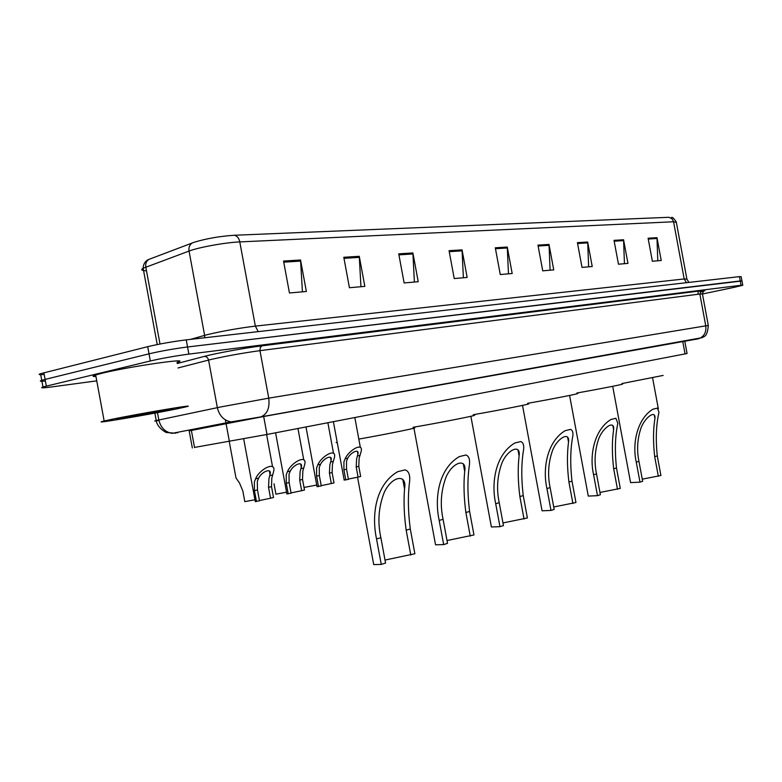 <?xml version="1.0" encoding="UTF-8"?>
<svg xmlns="http://www.w3.org/2000/svg" width="782" height="782" viewBox="0 0 782 782"><rect width="100%" height="100%" fill="white"/><g stroke="black" fill="none" stroke-linecap="round" stroke-linejoin="round"><path stroke-width="1.17" d="M684.797 341.284L687.075 353.513L266.994 434.46L194.513 447.431M158.932 420.472C154.357 421.175 153.448 421.195 156.224 420.54L220.915 406.914L268.744 398.155L705.765 325.85C706.439 332.389 704.054 336.68 698.6 338.733L264.101 416.425L189.166 430.823M96.753 380.854L52.257 386.855C42.746 388.097 39.647 388.136 42.971 386.963L150.33 360.971C162.314 358.234 175.158 355.947 188.863 354.109L741.062 285.264L742.773 285.274L734.132 287.356L702.539 293.973M44.203 374.48C39.061 374.92 37.839 374.656 40.527 373.698L147.69 346.68C159.655 343.855 172.509 341.587 186.233 339.867L739.459 276.632L740.261 280.943L741.971 280.982L187.543 346.983L740.261 280.943L741.062 285.264M147.69 346.68L149.01 353.826C160.984 351.04 173.829 348.762 187.543 346.983C173.829 348.762 160.984 351.04 149.01 353.826L45.112 379.407L149.01 353.826L150.33 360.971M45.405 381.01C40.273 381.489 39.051 381.254 41.749 380.326L45.112 379.407L41.749 380.326L42.971 386.963M283.543 261.051L289.448 292.967L306.368 291.49L300.542 259.986L283.543 261.051M302.429 291.833L300.542 259.986M343.787 257.278L349.427 287.727L364.842 286.378L359.27 256.3L343.787 257.278M360.942 286.72L359.27 256.3M398.732 253.837L404.128 282.947L418.223 281.716L412.896 252.948L398.732 253.837M414.382 282.048L412.896 252.948M449.054 250.68L454.225 278.568L467.157 277.434L462.045 249.869L449.054 250.68M463.384 277.766L462.045 249.869M648.102 238.227L652.374 261.256L661.22 260.484L656.978 237.669L648.102 238.227M657.779 260.777L656.978 237.669M614.026 240.357L618.464 264.218L627.956 263.387L623.567 239.761L614.026 240.357M624.447 263.69L623.567 239.761M577.419 242.645L582.013 267.405L592.218 266.515L587.673 242.009L577.419 242.645M588.641 266.818L587.673 242.009M537.957 245.118L542.728 270.836L553.734 269.878L549.013 244.424L537.957 245.118M550.098 270.191L549.013 244.424M495.299 247.786L500.265 274.55L512.181 273.505L507.274 247.044L495.299 247.786M508.466 273.827L507.274 247.044M157.241 344.569L143.145 268.246C143.331 261.579 148.385 259.487 148.766 259.448L194.415 242.166C206.712 238.51 219.996 236.213 234.268 235.265L669.05 217.288L672.285 219.019L673.556 221.765L239.791 241.912C225.509 242.469 198.882 247.268 189.049 251.061L143.145 268.246C140.516 269.761 141.63 270.611 146.488 270.797M739.459 276.632L741.17 276.691L741.942 280.826M630.478 482.064L630.585 482.621L639.989 482.152L636.265 462.113C631.973 443.531 637.242 418.888 652.843 409.221L657.388 408.106L658.991 412.31C656.137 424.44 655.56 438.976 657.271 455.906L660.907 475.495L642.257 479.161M658.346 476.316L654.69 456.668C653.058 442.348 653.136 429.611 654.935 418.458C655.903 409.133 644.241 417.92 640.751 428.819C637.301 439.455 636.695 450.295 638.943 461.321L642.657 481.301L639.989 482.152M621.866 383.571L663.146 375.428M588.152 495.407L588.279 496.081L597.477 495.671L593.597 474.742C589.149 455.32 594.281 429.67 610.928 419.484L615.884 418.272L617.829 423.336C615.121 435.945 614.672 450.823 616.49 467.968L620.282 488.418L599.96 492.445M617.487 489.307L613.684 468.799C611.954 454.283 611.935 441.243 613.616 429.709C614.877 419.367 602.423 427.725 598.494 439.464C594.77 450.715 594.105 462.182 596.51 473.882L600.39 494.742L597.477 495.671M576.881 393.004C599.471 389.045 627.477 383.503 621.964 384.099M541.916 509.981L542.063 510.793L550.997 510.451L546.931 488.555C542.346 468.213 547.292 441.459 565.093 430.706L570.518 429.377C572.365 430.061 573.157 432.114 572.903 435.545C570.361 448.633 570.049 463.824 571.984 481.135L575.953 502.513L553.724 506.98M572.903 503.491L568.925 482.044C567.106 467.362 566.97 454.059 568.514 442.133C570.127 430.667 556.843 438.291 552.336 451.038C548.27 462.964 547.537 475.153 550.127 487.606L554.184 509.444L550.997 510.451M527.557 403.336C551.378 399.211 583.655 392.808 576.989 393.561M491.204 525.973L491.379 526.96L499.962 526.687L495.7 503.706C490.949 482.357 495.651 454.42 514.781 443.023L520.744 441.556C523.05 442.368 524.028 444.89 523.676 449.122C521.33 462.68 521.183 478.154 523.236 495.563L527.391 517.967L502.973 522.933M524.038 519.033L519.874 496.56C517.967 481.771 517.704 468.232 519.092 455.945C521.086 443.267 506.99 449.709 501.702 463.628C497.225 476.336 496.404 489.346 499.219 502.67L503.461 525.572L499.962 526.687M473.218 414.714C498.124 410.462 535.797 402.974 527.664 403.932M435.32 543.598L435.545 544.8L443.668 544.595L439.191 520.431C434.274 497.958 438.653 468.721 459.278 456.61L465.877 454.997C468.76 455.955 469.972 459.073 469.493 464.352C467.392 478.33 467.421 494.019 469.601 511.428L473.96 534.956L447.021 540.538M470.256 536.129L465.886 512.533C463.892 497.723 463.491 484.009 464.694 471.399C467.108 457.441 452.279 462.064 445.916 477.411C440.94 490.998 439.992 504.947 443.081 519.277L447.539 543.363L443.668 544.595M413.082 427.285L413.189 427.265C438.868 422.974 483.335 414.137 473.335 415.34M373.444 563.118L373.718 564.584L381.264 564.438L376.543 538.964C371.45 515.26 375.399 484.596 397.755 471.673L405.086 469.874C408.732 471.047 410.237 474.938 409.602 481.565C407.774 495.876 408.008 511.682 410.296 528.974L414.88 553.744L385.008 560.059M410.785 555.054L406.181 530.196C404.108 515.465 403.561 501.673 404.538 488.818C407.383 473.53 392.007 475.534 384.177 492.533C378.556 507.127 377.452 522.181 380.873 537.684L385.565 563.069L381.264 564.438M358.821 439.093C387.813 433.99 422.974 426.767 413.209 427.959M337.179 442.192L336.094 442.583L337.247 442.573M110.692 419.563C138.688 413.668 203.046 402.896 185.226 407.031L177.426 408.742C150.095 414.46 86.411 425.183 104.162 420.999L110.692 419.563M95.951 376.504C92.247 376.621 92.149 376.103 95.668 374.959L102.139 373.219C129.959 366.357 194.601 357.149 176.986 362.418M166.253 410.55C148.688 414.235 107.701 421.146 117.994 418.663L122.745 417.608C141.317 413.698 183.692 406.63 170.838 409.553L166.253 410.55M348.371 479.083L358.068 477.088L356.191 466.952L356.621 458.848L357.912 454.215C359.525 448.047 350.707 452.407 347.775 458.164L346.494 461.145L346.543 469.2L348.43 479.415L344.158 479.904M345.8 480.05L343.904 469.806L343.933 461.722L345.145 458.751C348.743 450.315 363.65 441.468 361.128 451.576L359.124 458.281L358.782 466.346L360.649 476.463L358.068 477.088M321.207 485.632L331.333 483.54L329.418 473.178L329.838 464.919L331.069 460.383C332.829 453.941 323.582 458.213 320.552 464.264L319.261 467.304L319.339 475.524L321.265 485.974L316.993 486.453M318.518 486.639L316.583 476.17L316.593 467.91L317.805 464.879C321.49 456.014 337.12 447.196 334.364 457.783L332.448 464.322L332.115 472.553L334.022 482.895L331.333 483.54M291.051 492.904L301.657 490.705L299.702 480.099L300.102 471.644L301.265 467.255C303.211 460.49 293.455 464.655 290.317 471.038L289.027 474.156L289.135 482.562L291.109 493.247L286.847 493.716M288.235 493.941L286.251 483.227L286.222 474.782L287.444 471.683C291.227 462.328 307.697 453.589 304.657 464.694L302.839 471.028L302.526 479.444L304.481 490.021L301.657 490.705M259.428 500.539L270.552 498.212L268.549 487.352L268.94 478.701L270.034 474.459C272.175 467.372 261.872 471.399 258.617 478.144L257.317 481.331L257.474 489.933L259.497 500.881L255.235 501.34M256.476 501.604L254.443 490.637L254.375 481.995L255.597 478.819C259.487 468.917 276.887 460.305 273.514 471.957L271.813 478.046L271.51 486.658L273.514 497.499L270.552 498.212M316.73 485.016L304.002 487.46M274.013 483.765L275.938 494.175L286.564 492.191M234.991 472.543L235.998 477.998L239.536 483.061L242.831 490.969L244.795 501.633L254.942 499.757M682.784 341.636L685.071 353.933M191.336 430.198L194.542 447.578M225.382 419.875L229.37 441.439M263.514 415.623L263.661 416.425M263.681 416.503L266.994 434.46M700.154 292.009C705.892 290.601 706.449 290.171 701.806 290.718L262.107 345.81C246.076 347.765 215.588 353.347 204.17 356.426L177.191 363.522L204.17 356.426C215.588 353.347 246.076 347.765 262.107 345.81L701.806 290.718L699.851 294.032L705.765 325.85L708.306 325.537C707.28 338.176 703.38 336.055 702.432 337.609L260.934 416.874L189.176 430.882M157.475 412.632L158.824 419.973C160.721 427.676 165.158 432.143 172.128 433.355L231.101 421.889L260.934 416.874C267.297 414.137 269.898 407.901 268.744 398.155L259.966 350.659C243.544 352.917 227.591 355.771 212.108 359.212L208.569 360.082L217.347 407.647C219.341 415.819 223.926 420.56 231.101 421.889L234.688 421.772M708.297 325.468L702.451 294.012L699.851 294.032L259.966 350.659L260.269 347.511L262.107 345.81M188.863 354.109L186.233 339.867M46.334 386.064L43.88 372.75M204.17 356.426C206.419 356.367 207.885 357.589 208.569 360.082L178.013 367.97M697.964 338.88L260.191 417.05M154.856 413.111L156.224 420.54C157.25 428.458 167.866 433.619 166.791 432.524L175.627 433.218M177.631 432.827L175.94 432.612M258.236 331.636L255.352 326.114L684.191 278.969L686.899 279.106L688.883 282.41M192.763 242.743L192.04 243.124C189.537 244.874 188.54 247.523 189.049 251.061L204.62 335.38L208.1 334.461C223.349 330.884 239.106 328.098 255.352 326.114L239.791 241.912C238.901 238.031 237.063 235.812 234.268 235.265M194.415 242.166L148.766 259.448C146.312 261.149 145.325 263.69 145.804 267.082L160.007 344.021M686.84 278.812L676.362 222.44L673.556 221.765L684.191 278.969L686.469 282.683M190.485 339.378L204.62 335.38L204.757 337.756M495.475 248.735L507.381 247.972M538.124 246.027L549.12 245.323M577.575 243.515L587.761 242.87M614.183 241.198L623.655 240.592M648.249 239.038L657.066 238.471M449.23 251.667L462.162 250.846M398.928 254.864L413.013 253.964M343.992 258.343L359.397 257.366M283.749 262.166L300.679 261.1M657.388 408.106L652.843 409.221M638.943 461.321L636.265 462.113M657.271 455.906L654.69 456.668M615.884 418.272L610.928 419.484M596.51 473.882L593.597 474.742M616.49 467.968L613.684 468.799M570.518 429.377L565.093 430.706M550.127 487.606L546.931 488.555M571.984 481.135L568.925 482.044M520.744 441.556L514.781 443.023M499.219 502.67L495.7 503.706M523.236 495.563L519.874 496.56M465.877 454.997L459.278 456.61M443.081 519.277L439.191 520.431M469.601 511.428L465.886 512.533M405.086 469.874L397.755 471.673M380.873 537.684L376.543 538.964M410.296 528.974L406.181 530.196M345.145 458.751L347.775 458.164M357.482 455.984L360.062 455.407M356.191 466.952L358.782 466.346M343.904 469.806L346.543 469.2M317.805 464.879L320.552 464.264M330.678 461.996L333.376 461.39M329.418 473.178L332.115 472.553M316.583 476.17L319.339 475.524M287.444 471.683L290.317 471.038M300.943 468.662L303.758 468.027M299.702 480.099L302.526 479.444M286.251 483.227L289.135 482.562M255.597 478.819L258.617 478.144M269.761 475.652L272.713 474.987M268.549 487.352L271.51 486.658M254.443 490.637L257.474 489.933M189.127 430.628L192.323 447.959M701.806 290.718L704.778 290.699C703.966 290.474 703.184 291.51 702.422 293.797M742.744 285.127L741.971 280.982M698.267 291.158L697.925 294.276M671.455 217.484C672.178 216.8 673.771 218.266 676.254 221.893M40.527 373.698L41.749 380.326M658.346 408.849L652.589 377.843M630.585 482.621L612.697 386.308M654.935 418.458L654.329 415.193M588.279 496.081L569.599 395.438M613.616 429.709L612.873 425.721M542.063 510.793L522.523 405.399M568.514 442.133L567.605 437.226M491.379 526.96L470.872 416.288M519.092 455.945L517.958 449.855M435.545 544.8L413.952 428.184M413.903 427.901L413.766 427.168M464.684 471.399L463.276 463.785M373.718 564.584L357.54 477.176M404.529 488.818L402.759 479.229M170.31 409.172L170.838 409.553M104.162 420.999L95.668 374.959M357.413 451.517L357.912 454.215M344.207 480.197L333.386 421.674M360.375 447.539L354.833 417.539M330.522 457.47L331.069 460.383M317.052 486.766L305.997 426.952M333.552 453.423L327.873 422.73M300.679 464.078L301.265 467.255M286.906 494.058L275.587 432.808M303.778 459.953L297.962 428.497M269.399 471.018L270.034 474.459M255.303 501.712L243.681 438.839M272.566 466.805L266.603 434.538M235.998 477.998L229.243 441.468"/></g></svg>
